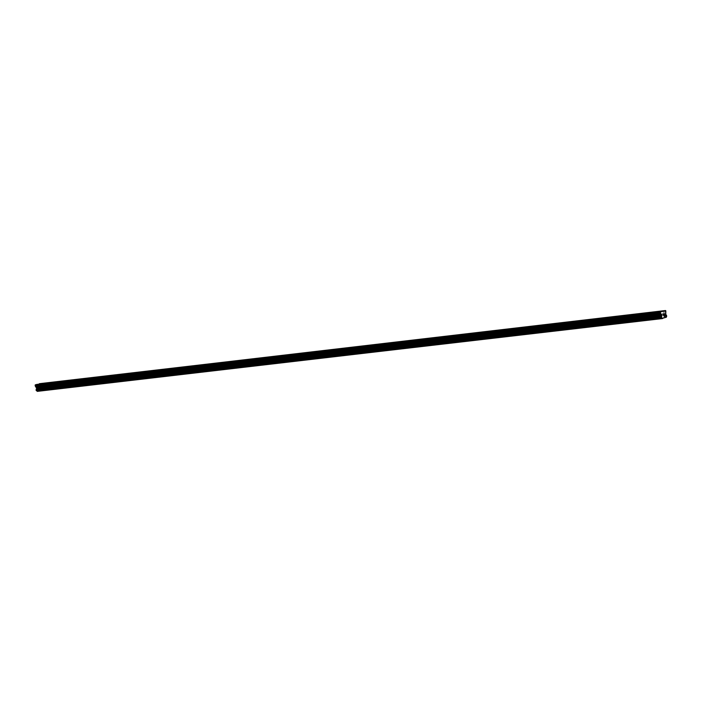 <?xml version="1.0" encoding="UTF-8"?>
<svg xmlns="http://www.w3.org/2000/svg" width="702" height="702" viewBox="0 0 702 702"><rect width="100%" height="100%" fill="white"/><g stroke="black" fill="none" stroke-linecap="round" stroke-linejoin="round"><path stroke-width="0.53" stroke-dasharray="3.51 2.63" d="M44.147 387.925L45.639 387.565L44.147 387.925M58.073 386.302L59.573 385.942L58.073 386.302M72.008 384.678L73.508 384.319L72.008 384.678M85.942 383.055L87.434 382.695L85.942 383.055M99.877 381.432L101.369 381.072L99.877 381.432M113.803 379.808L115.303 379.449L113.803 379.808M127.738 378.185L129.229 377.816L127.738 378.185M141.672 376.553L143.164 376.193L141.672 376.553M155.598 374.929L157.099 374.57L155.598 374.929M169.533 373.306L171.034 372.946L169.533 373.306M183.468 371.683L184.959 371.323L183.468 371.683M197.394 370.059L198.894 369.7L197.394 370.059M211.328 368.436L212.829 368.076L211.328 368.436M225.263 366.804L226.755 366.444L225.263 366.804M239.198 365.18L240.689 364.821L239.198 365.18M253.124 363.557L254.624 363.197L253.124 363.557M267.058 361.934L268.55 361.574L267.058 361.934M280.993 360.31L282.485 359.95L280.993 360.31M294.919 358.687L296.419 358.327L294.919 358.687M308.854 357.064L310.354 356.704L308.854 357.064M322.788 355.431L324.28 355.072L322.788 355.431M336.723 353.808L338.215 353.448L336.723 353.808M350.649 352.185L352.15 351.825L350.649 352.185M364.584 350.561L366.075 350.201L364.584 350.561M378.518 348.938L380.01 348.578L378.518 348.938M392.444 347.315L393.945 346.955L392.444 347.315M406.379 345.691L407.88 345.323L406.379 345.691M420.314 344.059L421.805 343.699L420.314 344.059M434.248 342.436L435.74 342.076L434.248 342.436M448.174 340.812L449.675 340.452L448.174 340.812M462.109 339.189L463.601 338.829L462.109 339.189M476.044 337.565L477.536 337.206L476.044 337.565M489.97 335.942L491.47 335.582L489.97 335.942M503.904 334.319L505.405 333.95L503.904 334.319M517.839 332.687L519.331 332.327L517.839 332.687M531.765 331.063L533.266 330.703L531.765 331.063M545.7 329.44L547.2 329.08L545.7 329.44M559.634 327.816L561.126 327.457L559.634 327.816M573.569 326.193L575.061 325.833L573.569 326.193M587.495 324.57L588.996 324.21L587.495 324.57M601.43 322.946L602.921 322.578L601.43 322.946M615.364 321.314L616.856 320.954L615.364 321.314M629.29 319.691L630.791 319.331L629.29 319.691M643.225 318.067L644.726 317.708L643.225 318.067M657.16 316.444L658.651 316.084L657.16 316.444M37.934 388.311L37.82 387.776L38.452 388.162L37.934 388.311M37.803 387.688L37.689 387.153L37.803 387.688M37.689 387.153L38.206 387.004L37.689 387.153M38.189 386.916L37.601 387.083L37.882 388.417L38.47 388.259L37.882 388.417L37.601 387.083L38.189 386.916M38.689 386.872L39.242 386.714L38.689 386.872M39.215 386.627L38.531 386.82L39.049 387.995L38.531 386.82L39.224 386.627M37.373 391.47L41.128 390.137A0.755 0.57 83.3 0 1 41.471 389.373L41.172 387.96A0.755 0.57 83.3 0 1 40.567 387.46L40.189 386.363L40.821 384.696L40.242 383.441M664.504 315.022L664.013 315.251M663.75 314.005L664.311 313.75M663.293 315.452L663.083 314.101M38.996 383.924L664.206 311.021M39.233 383.862L664.162 310.986M40.619 383.748L665.829 310.837M40.497 387.39L665.698 314.478M40.567 387.46L665.768 314.557M41.128 390.137L666.338 317.225M41.058 390.435L666.259 317.523M36.372 384.67L661.582 311.758M36.609 384.599L661.538 311.723M40.821 384.696L666.022 311.785M40.804 384.854L666.014 311.951M40.207 386.197L665.408 313.294M40.189 386.363L665.399 313.452M40.374 387.206L665.575 314.303M40.444 387.346L665.654 314.435M41.172 387.96L666.382 315.049M41.251 387.987L666.452 315.075M41.523 388.206L666.733 315.303M41.585 388.311L666.786 315.409M41.699 388.838L666.9 315.935M41.681 388.961L666.891 316.058M41.532 389.312L666.733 316.4M41.471 389.373L666.672 316.462M41.128 390.277L666.33 317.374M45.639 387.565L44.726 383.239M43.015 383.599L43.928 387.925L44.893 388.241L45.63 387.583M59.573 385.942L58.661 381.616M56.95 381.976L57.862 386.302L58.819 386.618L59.565 385.951M73.508 384.319L72.596 379.993M71.806 384.687L72.754 384.994L73.499 384.327M87.434 382.695L86.521 378.369M84.819 378.729L85.723 383.055L86.688 383.362L87.434 382.704M101.369 381.072L100.456 376.746M99.666 381.44L100.614 381.739L101.36 381.081M115.303 379.449L114.391 375.114M112.68 375.473L113.592 379.808L114.549 380.115L115.295 379.457M129.229 377.816L128.317 373.49M127.536 378.185L128.484 378.492L129.229 377.834M141.462 376.562L142.418 376.869L143.155 376.202L142.252 371.867M157.099 374.57L156.186 370.244M155.396 374.938L156.344 375.245L157.09 374.578M169.331 373.315L170.279 373.622L171.025 372.955L170.121 368.62M183.266 371.691L184.214 371.99L184.959 371.332L184.047 366.997M197.192 370.068L198.139 370.366L198.885 369.708L197.982 365.373M210.205 364.101L211.118 368.436L212.074 368.743L212.82 368.085L211.916 363.741M225.061 366.813L226.009 367.12L226.755 366.462L225.842 362.118M238.066 360.854L238.978 365.18L239.935 365.496L240.681 364.829L239.777 360.495M252.922 363.566L253.87 363.873L254.615 363.206L253.712 358.871M265.935 357.608L266.848 361.934L267.804 362.25L268.55 361.583L267.646 357.248M280.782 360.319L281.739 360.617L282.485 359.959L281.572 355.624M293.796 354.361L294.708 358.687L295.665 358.994L296.411 358.336L295.507 354.001M310.354 356.704L309.442 352.369M307.73 352.729L308.643 357.064L309.6 357.371L310.345 356.713M321.665 351.105L322.569 355.431L323.534 355.747L324.28 355.089L323.368 350.746M338.215 353.448L337.302 349.122M335.591 349.482L336.504 353.808L337.46 354.124L338.206 353.457M349.526 347.859L350.438 352.185L351.395 352.501L352.141 351.834L351.237 347.499M363.46 346.235L364.373 350.561L365.33 350.877L366.075 350.21L365.172 345.875M377.386 344.612L378.299 348.938L379.264 349.245L380.001 348.587L379.098 344.252M391.321 342.988L392.234 347.315L393.19 347.622L393.936 346.963L393.032 342.629M406.177 345.691L407.125 345.998L407.871 345.34L406.967 340.997M419.191 339.733L420.094 344.059L421.06 344.375L421.805 343.717L420.893 339.373M434.038 342.444L434.986 342.752L435.731 342.085L434.828 337.75M447.051 336.486L447.964 340.812L448.92 341.128L449.666 340.461L448.762 336.126M460.986 334.863L461.898 339.189L462.855 339.505L463.601 338.838L462.688 334.503M474.912 333.239L475.824 337.565L476.79 337.873L477.527 337.214L476.623 332.88M491.47 335.582L490.558 331.247M488.846 331.616L489.759 335.942L490.716 336.249L491.461 335.591M505.405 333.95L504.492 329.624M502.781 329.984L503.694 334.319L504.65 334.626L505.396 333.968M519.331 332.327L518.418 328.001M516.707 328.36L517.62 332.687L518.585 333.002L519.331 332.344M533.266 330.703L532.353 326.377M530.642 326.737L531.554 331.063L532.511 331.379L533.257 330.712M547.2 329.08L546.288 324.754M544.577 325.114L545.489 329.44L546.446 329.756L547.191 329.089M561.126 327.457L560.214 323.131M559.433 327.825L560.38 328.124L561.126 327.465M575.061 325.833L574.148 321.507M572.437 321.867L573.35 326.193L574.306 326.5L575.052 325.842M588.996 324.21L588.083 319.875M587.293 324.578L588.241 324.877L588.987 324.219M602.921 322.578L602.018 318.252M600.307 318.611L601.219 322.946L602.176 323.253L602.921 322.595M616.856 320.954L615.944 316.628M615.154 321.323L616.11 321.63L616.856 320.972M629.089 319.7L630.036 320.007L630.782 319.34L629.878 315.005M644.726 317.708L643.813 313.382M643.023 318.076L643.971 318.383L644.717 317.716M656.958 316.453L657.906 316.751L658.651 316.093L657.739 311.758M656.94 316.444L656.037 312.118M643.014 318.067L642.102 313.741M629.08 319.691L628.167 315.365M615.145 321.314L614.232 316.988M587.284 324.57L586.372 320.244M559.424 327.816L558.511 323.49M434.029 342.436L433.116 338.11M406.168 345.691L405.256 341.356M280.774 360.31L279.861 355.984M252.913 363.557L252 359.231M225.052 366.804L224.14 362.478M197.183 370.059L196.27 365.733M183.248 371.683L182.336 367.357M169.322 373.306L168.41 368.98M155.388 374.929L154.475 370.603M141.453 376.553L140.54 372.227M127.527 378.176L126.614 373.85M99.658 381.432L98.745 377.106M71.797 384.678L70.884 380.352"/><path stroke-width="1.05" d="M44.516 383.239L43.015 383.599L44.516 383.239M58.45 381.616L56.95 381.976L58.45 381.616M72.376 379.993L70.884 380.352L72.376 379.993M86.311 378.369L84.819 378.729L86.311 378.369M100.246 376.746L98.745 377.106L100.246 376.746M114.172 375.114L112.68 375.473L114.172 375.114M128.106 373.49L126.614 373.85L128.106 373.49M142.041 371.867L140.54 372.227L142.041 371.867M155.976 370.244L154.475 370.603L155.976 370.244M169.902 368.62L168.41 368.98L169.902 368.62M183.836 366.997L182.336 367.357L183.836 366.997M197.771 365.373L196.27 365.733L197.771 365.373M211.697 363.741L210.205 364.101L211.697 363.741M225.632 362.118L224.14 362.478L225.632 362.118M239.566 360.495L238.066 360.854L239.566 360.495M253.492 358.871L252 359.231L253.492 358.871M267.427 357.248L265.935 357.608L267.427 357.248M281.362 355.624L279.861 355.984L281.362 355.624M295.296 353.992L293.796 354.361L295.296 353.992M309.222 352.369L307.73 352.729L309.222 352.369M323.157 350.746L321.665 351.105L323.157 350.746M337.092 349.122L335.591 349.482L337.092 349.122M351.018 347.499L349.526 347.859L351.018 347.499M364.952 345.875L363.46 346.235L364.952 345.875M378.887 344.252L377.386 344.612L378.887 344.252M392.822 342.62L391.321 342.988L392.822 342.62M406.748 340.997L405.256 341.356L406.748 340.997M420.682 339.373L419.191 339.733L420.682 339.373M434.617 337.75L433.116 338.11L434.617 337.75M448.543 336.126L447.051 336.486L448.543 336.126M462.478 334.503L460.986 334.863L462.478 334.503M476.412 332.88L474.912 333.239L476.412 332.88M490.347 331.247L488.846 331.616L490.347 331.247M504.273 329.624L502.781 329.984L504.273 329.624M518.208 328.001L516.707 328.36L518.208 328.001M532.142 326.377L530.642 326.737L532.142 326.377M546.068 324.754L544.577 325.114L546.068 324.754M560.003 323.131L558.511 323.49L560.003 323.131M573.938 321.507L572.437 321.867L573.938 321.507M587.864 319.875L586.372 320.244L587.864 319.875M601.798 318.252L600.307 318.611L601.798 318.252M615.733 316.628L614.232 316.988L615.733 316.628M629.668 315.005L628.167 315.365L629.668 315.005M643.594 313.382L642.102 313.741L643.594 313.382M657.528 311.758L656.037 312.118L657.528 311.758M664.074 310.916L665.829 310.837L665.768 314.557A0.755 0.57 83.3 0 0 666.382 315.049L666.672 316.462A0.755 0.57 83.3 0 0 666.338 317.225L662.398 318.339A0.755 0.57 83.3 0 0 661.793 317.839L661.495 316.426A0.755 0.57 83.3 0 0 661.828 315.663L661.732 314.487L660.503 313.346L660.521 311.916L664.074 310.916L36.653 384.512M665.452 310.53L39.277 383.775M661.451 311.653L36.25 384.564L35.1 385.301L36.627 388.575A0.755 0.57 83.3 0 1 36.285 389.338L36.583 390.751A0.755 0.57 83.3 0 1 37.188 391.242L662.574 318.559M664.504 315.022L664.399 314.487L664.013 315.251L664.592 315.093L664.013 315.251M664.11 314.566L664.267 313.864L664.373 314.391M663.75 314.005L664.311 313.75L664.592 315.093L664.311 313.75M663.311 315.452L663.083 314.101M36.679 384.442L661.889 311.53M39.303 383.704L664.513 310.793M37.188 391.242L662.398 318.339M36.627 388.575L661.828 315.663M36.662 388.469L661.863 315.558M35.1 385.301L660.301 312.399M35.311 384.828L660.521 311.916M37.25 391.374L662.46 318.462M36.583 390.751L661.793 317.839M36.504 390.724L661.714 317.813M36.232 390.496L661.433 317.594M36.171 390.4L661.381 317.488M36.065 389.864L661.266 316.962M36.074 389.742L661.275 316.839M36.223 389.399L661.433 316.497M36.285 389.338L661.495 316.426M36.688 388.408L661.889 315.496M36.706 388.241L661.907 315.338M36.522 387.399L661.732 314.487M36.443 387.258L661.653 314.356M35.381 386.381L660.582 313.478M35.302 386.249L660.503 313.346"/></g></svg>
